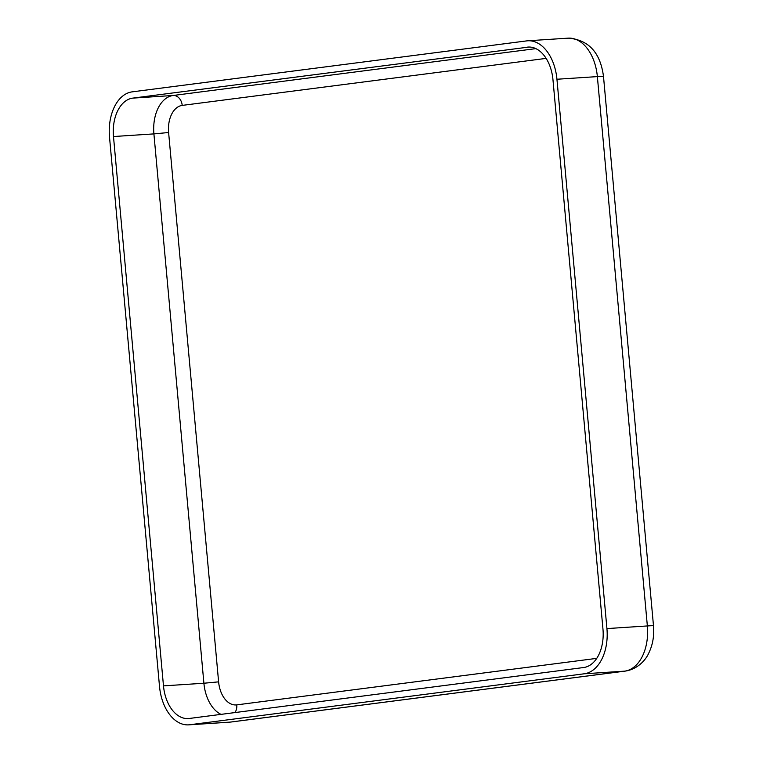 <?xml version="1.0" encoding="UTF-8"?>
<svg xmlns="http://www.w3.org/2000/svg" width="763" height="763" viewBox="0 0 763 763"><rect width="100%" height="100%" fill="white"/><g stroke="black" fill="none" stroke-linecap="round" stroke-linejoin="round"><path stroke-width="1.14" d="M526.661 40.897A41.965 26.667 86.3 0 1 527.729 40.792A41.965 26.667 86.3 0 1 556.942 79.247L606.928 628.588A41.965 26.667 86.3 0 1 584.258 673.786L189.787 724.745A41.965 26.667 86.3 0 1 188.719 724.85A41.965 26.667 86.3 0 1 159.505 686.395L109.51 137.054A41.965 26.667 86.3 0 1 132.19 91.856L526.661 40.897M527.233 47.163A35.67 22.661 86.3 0 1 528.139 47.068A35.67 22.661 86.3 0 1 552.965 79.762L602.961 629.103A35.67 22.661 86.3 0 1 583.685 667.52L189.214 718.479A35.67 22.661 86.3 0 1 188.308 718.565A35.67 22.661 86.3 0 1 163.482 685.88L113.487 136.539A35.67 22.661 86.3 0 1 132.752 98.122L529.055 47.039M596.752 658.364L236.778 704.869A25.179 15.994 86.3 0 1 218.609 681.855L168.613 132.514A25.179 15.994 86.3 0 1 182.214 105.399A10.491 8.097 82.6 0 0 173.182 95.48L132.752 98.122M168.613 132.514L153.907 133.897A35.67 22.661 86.3 0 1 173.182 95.48L535.845 48.632M182.214 105.399L546.127 58.389M218.609 681.855L203.902 683.238L153.907 133.897L113.487 136.539M221.032 714.368A35.67 22.661 86.3 0 1 203.902 683.238L163.482 685.88M236.778 704.869A10.491 8.097 -97.4 0 1 234.975 712.566M527.729 40.792L568.158 38.15C588.578 39.733 600.357 52.504 603.495 76.453L653.49 625.794A16.786 0.525 174.8 0 0 647.358 625.946A41.965 26.667 86.3 0 1 624.687 671.144L584.258 673.786M603.495 76.453A16.786 0.525 174.8 0 0 597.362 76.605L647.358 625.946L606.928 628.588M653.49 625.794C654.368 635.846 652.727 645.088 648.569 653.5C646.204 658.946 638.421 669.113 625.317 671.087A16.786 12.952 -97.4 0 1 624.687 671.144L230.207 722.103A41.965 26.667 86.3 0 1 229.138 722.208L230.836 722.046A16.786 12.952 -97.4 0 1 230.207 722.103L189.787 724.745M568.158 38.15A41.965 26.667 86.3 0 1 597.362 76.605L556.942 79.247M188.719 724.85L229.138 722.208M625.317 671.087L230.836 722.046"/></g></svg>
